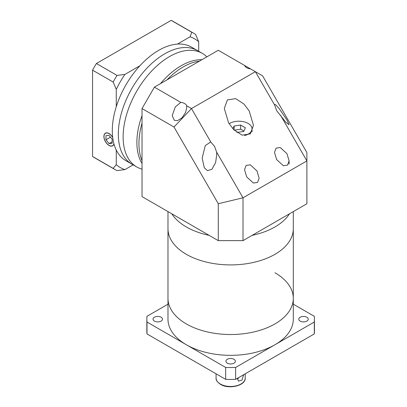 <?xml version="1.0" encoding="UTF-8"?>
<svg xmlns="http://www.w3.org/2000/svg" width="407" height="407" viewBox="0 0 407 407"><rect width="100%" height="100%" fill="white"/><g stroke="black" fill="none" stroke-linecap="round" stroke-linejoin="round"><path stroke-width="0.61" d="M142.028 163.441A62.663 36.177 -60 0 1 142.028 115.552M160.444 83.649A62.663 36.177 -60 0 1 181.181 65.73A62.663 36.177 -60 0 1 201.918 59.707M142.028 160.653A62.663 36.177 -60 0 1 142.028 123.102A62.663 36.177 -60 0 0 142.028 160.653M166.982 79.874A62.663 36.177 -60 0 1 183.242 66.916A62.663 36.177 -60 0 1 199.501 61.101A62.663 36.177 -60 0 0 183.242 66.916A62.663 36.177 -60 0 0 166.982 79.874M142.028 169.164L141.051 168.854A65.578 37.861 -60 0 1 136.706 166.936L131.909 164.163A65.578 37.861 -60 0 1 121.856 111.615A65.578 37.861 -60 0 1 164.698 53.831A65.578 37.861 -60 0 1 197.481 50.58L191.458 47.105A65.578 37.861 120 0 0 158.674 50.351A65.578 37.861 120 0 0 115.832 108.14A65.578 37.861 120 0 0 125.885 160.689L131.909 164.163A65.578 37.861 -60 0 1 121.856 111.615A65.578 37.861 -60 0 1 164.698 53.831A65.578 37.861 -60 0 1 197.481 50.58L202.284 53.353A65.578 37.861 -60 0 1 206.115 56.156L206.873 56.843M136.706 166.936A65.578 37.861 -60 0 1 126.653 114.387A65.578 37.861 -60 0 1 169.495 56.598A65.578 37.861 -60 0 1 202.284 53.353M293.305 304.182L314.285 316.295A83.791 48.377 180 0 1 314.433 319.164L314.433 331.064A83.791 48.377 180 0 1 314.285 333.933L235.617 379.355A83.791 48.377 180 0 1 225.671 379.355L146.998 333.933L146.998 322.034L186.335 344.744A62.663 36.177 0 0 0 274.954 344.744L235.617 367.455A83.791 48.377 180 0 1 225.671 367.455L186.335 344.744A62.663 36.177 0 0 1 167.979 319.164L167.979 228.739A62.663 36.177 0 0 0 186.335 254.319A62.663 36.177 0 0 0 254.624 262.159A62.663 36.177 0 0 0 293.305 228.739L293.305 211.594M186.335 226.953A62.663 36.177 0 0 0 209.117 235.348A62.663 36.177 0 0 1 186.335 226.953A62.663 36.177 0 0 1 171.795 213.797A62.663 36.177 0 0 0 186.335 226.953M252.167 235.348A62.663 36.177 0 0 0 289.494 213.797A62.663 36.177 0 0 1 252.167 235.348M314.433 319.164A83.791 48.377 180 0 1 314.285 322.034L274.954 344.744A62.663 36.177 0 0 0 293.305 319.164L293.305 298.341A62.663 36.177 0 0 1 254.624 331.766A62.663 36.177 0 0 1 186.335 323.926A62.663 36.177 0 0 1 167.979 298.341A62.663 36.177 0 0 0 186.335 323.926A62.663 36.177 0 0 0 254.624 331.766A62.663 36.177 0 0 0 293.305 298.341A62.663 36.177 0 0 0 274.954 272.761M167.979 211.594L167.979 228.739A62.663 36.177 0 0 0 186.335 254.319A62.663 36.177 0 0 0 254.624 262.159A62.663 36.177 0 0 0 293.305 228.739L293.305 298.341M274.633 105.037L276.653 110.653L285.973 122.426L289.092 124.751L286.955 120.029L279.283 108.771L275.631 104.68L274.516 104.436L274.633 105.037L255.372 71.678L244.663 65.496A7.285 4.207 0 0 0 246.683 67.72A7.285 4.207 0 0 0 250.539 68.885M210.745 141.921L205.281 145.584L202.167 158.109L204.299 167.75L207.448 170.65L211.971 169.241L215.624 162.525L216.738 154.619L216.621 152.096L214.606 146.479L210.745 141.921L191.488 108.562L255.372 71.678L262.617 75.86L306.893 152.554L306.893 160.918L280.509 115.212M286.955 153.648L280.245 147.502L276.068 148.123L274.516 152.411L276.653 159.595L283.364 165.741L287.54 165.12L289.092 160.826L286.955 153.648M256.985 170.95L250.274 164.804L246.098 165.425L244.546 169.714L246.683 176.897L253.393 183.043L257.57 182.422L259.122 178.129L256.985 170.95M249.191 110.943L244.052 104.141L235.77 98.652L227.411 99.893L224.313 108.476L228.581 122.838L233.72 129.645L242.002 135.129L250.361 133.888L253.459 125.305L249.191 110.943M180.779 102.381L175.315 106.914L172.197 115.613L174.328 120.33L177.477 120.65L182 117.847L185.653 112.317L186.767 107.199L186.655 105.769A7.285 4.207 0 0 0 184.636 103.546A7.285 4.207 0 0 0 180.779 102.381L154.39 87.144L218.279 50.259L244.663 65.496M244.424 135.653A13.116 7.57 0 0 0 252.004 128.79A13.116 7.57 0 0 0 248.158 123.433A13.116 7.57 0 0 0 229.116 123.738M243.864 131.069L240.629 129.202L234.269 130.184M236.828 132.361L243.645 131.537L245.385 127.783L240.629 125.035L234.127 126.043L232.87 128.744M240.629 129.202L240.629 125.035M234.127 130.047L234.127 126.043M252.228 131.359A14.571 8.415 0 0 0 252.004 131.069M186.655 105.769L191.488 108.562L173.998 127.02L142.028 108.562L142.028 196.612L218.279 240.634L218.279 203.714L173.998 127.02M142.028 108.562L154.39 87.144M218.279 203.714L243.01 197.802L243.01 240.634L218.279 240.634M216.621 152.096L243.01 197.802L306.893 160.918L306.893 203.749L243.01 240.634M161.131 317.231A4.736 2.732 0 0 0 155.967 316.641A4.736 2.732 0 0 0 153.042 319.164A4.736 2.732 0 0 0 154.431 321.098A4.736 2.732 0 0 0 159.595 321.693A4.736 2.732 0 0 0 162.515 319.164A4.736 2.732 0 0 0 161.131 317.231M306.853 317.231A4.736 2.732 0 0 0 301.694 316.641A4.736 2.732 0 0 0 298.769 319.164A4.736 2.732 0 0 0 300.157 321.098A4.736 2.732 0 0 0 305.316 321.693A4.736 2.732 0 0 0 308.241 319.164A4.736 2.732 0 0 0 306.853 317.231M233.989 359.3A4.736 2.732 0 0 0 228.831 358.704A4.736 2.732 0 0 0 225.905 361.233A4.736 2.732 0 0 0 227.294 363.166A4.736 2.732 0 0 0 232.453 363.756A4.736 2.732 0 0 0 235.378 361.233A4.736 2.732 0 0 0 233.989 359.3M243.564 374.766L242.068 380.036L238.527 381.12L237.383 378.337M146.998 333.933A83.791 48.377 180 0 1 146.851 331.064L146.851 319.164A83.791 48.377 180 0 1 146.998 316.295L167.979 304.182M146.998 322.034A83.791 48.377 180 0 1 146.851 319.164M314.285 322.034L314.285 333.933M235.617 367.455L235.617 379.355M225.671 367.455L225.671 379.355M237.383 378.932A4.37 2.523 120 0 0 239.051 377.37M112.724 137.617A7.143 4.121 -120 0 0 109.051 133.669A7.143 4.121 -120 0 0 105.484 133.313A7.143 4.121 -120 0 0 104.385 139.036A7.143 4.121 -120 0 0 109.051 145.33A7.143 4.121 -120 0 0 112.622 145.681A7.143 4.121 -120 0 0 113.935 143.803M112.693 137.398A7.285 4.207 -120 0 0 109.051 133.547A7.285 4.207 -120 0 0 105.408 133.191A7.285 4.207 -120 0 0 104.294 139.026A7.285 4.207 -120 0 0 109.051 145.447A7.285 4.207 -120 0 0 112.693 145.808A7.285 4.207 -120 0 0 113.996 144.027M116.265 164.652A74.318 42.908 120 0 0 124.883 169.622L117.013 170.599A78.693 45.431 -60 0 1 115.044 169.571A78.693 45.431 -60 0 1 113.171 168.386L116.265 164.652L116.265 150.035M133.125 164.866L124.883 169.622M124.883 74.435A74.318 42.908 120 0 0 116.265 89.362L113.171 82.056A78.693 45.431 -60 0 1 117.013 75.412L124.883 74.435L139.916 65.756M116.265 106.72L116.265 89.362M115.044 169.571L94.439 157.677A78.693 45.431 -60 0 1 92.567 156.486L92.567 70.157A78.693 45.431 -60 0 1 96.403 63.512L171.164 20.35L191.773 32.25A78.693 45.431 -60 0 1 193.737 33.272A78.693 45.431 -60 0 1 195.609 34.463L198.697 41.768L198.697 51.282M198.697 41.768A74.318 42.908 120 0 0 190.084 36.793L191.773 32.25M177.427 44.098L190.084 36.793M171.164 20.35A78.693 45.431 -60 0 1 173.128 21.378L193.737 33.272M92.567 156.486L113.171 168.386M92.567 70.157L113.171 82.056M96.403 63.512L117.013 75.412M109.051 135.378L105.962 135.653L105.962 139.774L109.051 143.62L112.144 143.345L112.144 139.225L109.051 135.378M112.144 141.834L109.051 143.62M110.485 137.159L105.962 139.774M220.34 384.01A14.571 8.415 0 0 0 236.218 385.836A14.571 8.415 0 0 0 245.218 378.062C245.716 385.739 228.831 389.621 220.487 384.345C217.221 382.041 215.751 379.945 216.071 378.062A14.571 8.415 0 0 0 220.34 384.01M243.01 375.086L243.564 375.407M252.004 128.79L252.004 131.797M289.092 164.148L289.092 160.826M245.218 378.062L245.218 373.814M216.071 378.062L216.071 373.814M113.35 145.263L112.622 145.681M106.207 132.896L105.484 133.313"/></g></svg>
